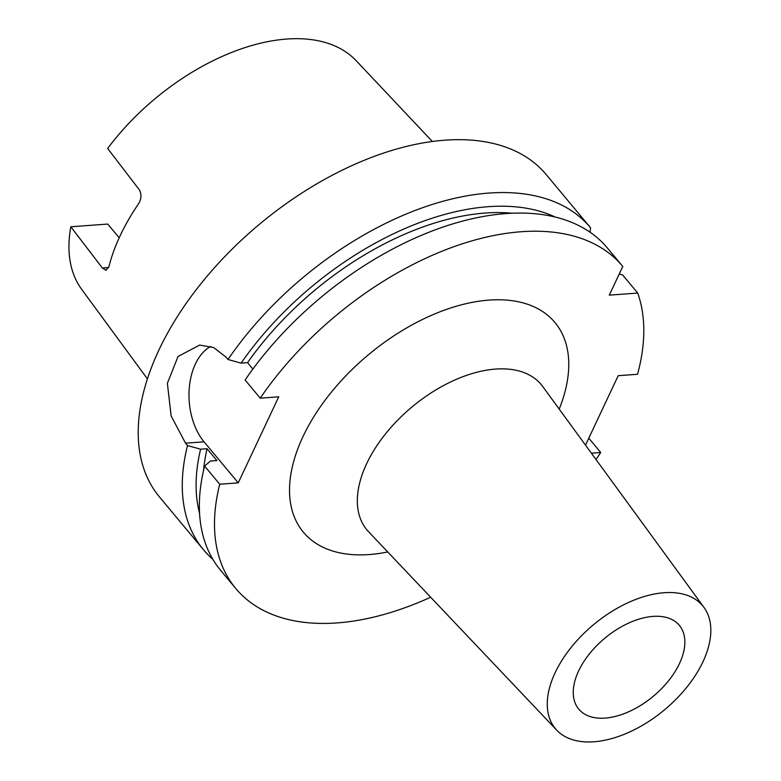 <?xml version="1.0" encoding="UTF-8"?>
<svg xmlns="http://www.w3.org/2000/svg" width="781" height="781" viewBox="0 0 781 781"><rect width="100%" height="100%" fill="white"/><g stroke="black" fill="none" stroke-linecap="round" stroke-linejoin="round"><path stroke-width="1.17" d="M578.633 670.938A65.448 37.82 -39.8 0 1 627.163 623.765A65.448 37.82 -39.8 0 1 677.742 623.628A65.448 37.82 -39.8 0 1 679.47 663.547A65.448 37.82 -39.8 0 1 627.475 712.292A65.448 37.82 -39.8 0 1 577.364 707.264A65.448 37.82 -39.8 0 1 578.633 670.938M702.929 661.829A95.917 55.422 -39.8 0 1 630.794 731.446A95.917 55.422 -39.8 0 1 556.726 730.176A95.917 55.422 -39.8 0 1 555.164 672.656A95.917 55.422 -39.8 0 1 630.335 601.673A95.917 55.422 -39.8 0 1 704.003 607.472A95.917 55.422 -39.8 0 1 702.929 661.829M588.796 438.18L600.735 452.511A251.736 145.471 -39.8 0 1 595.991 459.482M430.663 597.231A251.736 145.471 -39.8 0 1 337.109 622.916A251.736 145.471 -39.8 0 1 235.745 588.464A251.736 145.471 -39.8 0 1 219.725 484.22L204.593 466.062L210.45 461.034L216.923 460.556L207.063 448.724L200.59 449.192L187.508 445.56L185.536 443.178L171.137 415.951L167.378 383.315L178.058 356.458L199.624 345.075L213.799 347.623L226.031 357.122L228.003 359.494A251.736 145.471 -39.8 0 1 488.965 193.063A251.736 145.471 -39.8 0 1 590.329 227.515A251.736 145.471 -39.8 0 1 590.573 227.808L590.026 232.211M212.881 559.372A251.736 145.471 -39.8 0 1 203.529 549.804L159.461 496.921A251.736 145.471 -39.8 0 1 200.658 284.05A251.736 145.471 -39.8 0 1 444.897 140.18A251.736 145.471 -39.8 0 1 546.261 174.622L590.329 227.515M203.529 549.804A251.736 145.471 -39.8 0 1 187.508 445.56M622.545 266.175A251.736 145.471 -39.8 0 0 260.219 398.164L245.097 380.005A251.736 145.471 -39.8 0 1 506.049 213.574A251.736 145.471 -39.8 0 1 607.413 248.016L622.545 266.175A251.736 145.471 -39.8 0 1 622.789 266.467L609.297 295.14L637.726 293.06L622.594 274.902L619.177 274.141M147.424 378.892L81.761 289.468A178.751 103.287 -39.8 0 1 70.817 226.773L107.758 224.069L119.181 237.775M70.817 226.773L102.379 268.01L105.982 270.285L108.92 266.672A182.529 105.474 -39.8 0 1 138.413 204.007C141.507 198.862 141.781 194.088 139.233 189.695L107.661 148.458A178.751 103.287 -39.8 0 1 286.695 39.05A178.751 103.287 -39.8 0 1 356.243 60.762L432.352 141.488M637.726 293.06A251.736 145.471 -39.8 0 1 637.55 374.275L618.201 375.69L585.516 445.141M228.003 359.494L241.085 363.136A239.767 138.549 -39.8 0 1 555.232 217.05M241.085 363.136L247.557 362.657A231.596 133.834 -39.8 0 1 512.121 213.223M247.557 362.657L252.878 369.052M199.575 513.4A239.767 138.549 -39.8 0 1 200.59 449.192M203.577 470.299A231.596 133.834 -39.8 0 1 207.063 448.724M235.745 588.464L220.613 570.306A251.736 145.471 -39.8 0 1 204.593 466.062M600.735 452.511L591.402 453.195M260.219 398.164L278.739 396.807L238.244 482.863L219.725 484.22M210.704 346.422A55.383 35.174 -94.2 0 0 189.187 389.104A55.383 35.174 -94.2 0 0 204.056 441.821L238.244 482.863M704.003 607.472L542.736 386.527A113.47 65.565 140.2 0 0 495.554 369.081A113.47 65.565 140.2 0 0 366.67 463.65A113.47 65.565 140.2 0 0 368.515 531.685L556.726 730.176M387.727 551.952A163.746 94.618 -39.8 0 1 369.276 554.549A163.746 94.618 -39.8 0 1 303.008 436.569A163.746 94.618 -39.8 0 1 489.013 300.099A163.746 94.618 -39.8 0 1 559.206 409.078M185.536 443.178L204.056 441.821M102.379 268.01L108.666 267.541"/></g></svg>
